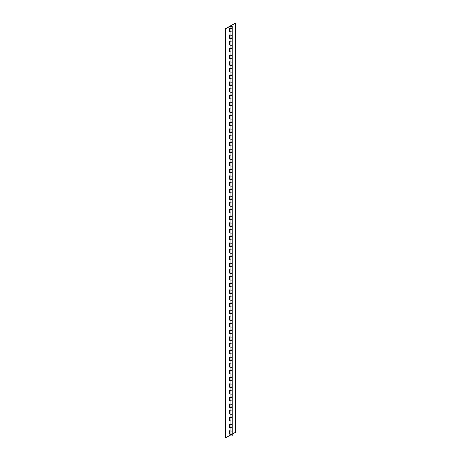 <?xml version="1.0" encoding="UTF-8"?>
<svg xmlns="http://www.w3.org/2000/svg" width="461" height="461" viewBox="0 0 461 461"><rect width="100%" height="100%" fill="white"/><g stroke="black" fill="none" stroke-linecap="round" stroke-linejoin="round"><path stroke-width="0.69" d="M231.601 26.634A0.686 0.398 0 0 0 231.814 26.346A0.686 0.398 0 0 0 231.399 25.983A0.686 0.398 0 0 0 230.656 26.064A0.686 0.398 0 0 0 230.442 26.346A0.686 0.398 0 0 0 230.857 26.709A0.686 0.398 0 0 0 231.601 26.634M231.612 26.07A0.686 0.398 0 0 0 230.869 25.983A0.686 0.398 0 0 0 230.442 26.346A0.686 0.398 0 0 0 230.644 26.629A0.686 0.398 0 0 0 231.393 26.715A0.686 0.398 0 0 0 231.814 26.346A0.686 0.398 0 0 0 231.612 26.07M230.356 26.796A1.095 0.634 0 0 0 231.549 26.934A1.095 0.634 0 0 0 232.223 26.346A1.095 0.634 0 0 0 231.906 25.902A1.095 0.634 0 0 0 230.356 25.902L225.417 28.755L230.039 26.421A1.095 0.634 0 0 0 230.356 26.796M230.356 28.363A1.095 0.634 0 0 0 231.549 28.496A1.095 0.634 0 0 0 232.223 27.914A1.095 0.634 180 0 1 231.549 28.496A1.095 0.634 180 0 1 230.356 28.363A1.095 0.634 180 0 1 230.039 27.983A1.095 0.634 0 0 0 230.356 28.363M231.906 433.363A1.095 0.634 180 0 1 232.223 433.813A1.095 0.634 180 0 1 231.549 434.395A1.095 0.634 180 0 1 230.356 434.262A1.095 0.634 180 0 1 230.039 433.882L230.039 435.449A1.095 0.634 0 0 0 230.356 435.824A1.095 0.634 0 0 0 231.549 435.962A1.095 0.634 0 0 0 232.223 435.38L232.223 433.813A1.095 0.634 0 0 1 231.549 434.395A1.095 0.634 0 0 1 230.356 434.262A1.095 0.634 0 0 1 230.033 433.813L230.033 430.534M231.906 426.656A1.095 0.634 180 0 1 232.223 427.105A1.095 0.634 180 0 1 231.549 427.687A1.095 0.634 180 0 1 230.356 427.549A1.095 0.634 180 0 1 230.039 427.174L230.039 430.528A1.095 0.634 0 0 0 230.356 430.908A1.095 0.634 0 0 0 231.549 431.041A1.095 0.634 0 0 0 232.223 430.459A1.095 0.634 180 0 1 231.549 431.041A1.095 0.634 180 0 1 230.356 430.908A1.095 0.634 180 0 1 230.039 430.528L229.578 430.793L229.578 434.147L230.039 433.882M231.906 419.948A1.095 0.634 180 0 1 232.223 420.397A1.095 0.634 180 0 1 231.549 420.979A1.095 0.634 180 0 1 230.356 420.841A1.095 0.634 180 0 1 230.039 420.467L230.039 423.82A1.095 0.634 0 0 0 230.356 424.195A1.095 0.634 0 0 0 231.549 424.333A1.095 0.634 0 0 0 232.223 423.751A1.095 0.634 180 0 1 231.549 424.333A1.095 0.634 180 0 1 230.356 424.195A1.095 0.634 180 0 1 230.039 423.82L230.033 427.105A1.095 0.634 0 0 0 230.356 427.549A1.095 0.634 0 0 0 231.549 427.687A1.095 0.634 0 0 0 232.223 427.105L232.223 433.813M231.906 413.24A1.095 0.634 180 0 1 232.223 413.684A1.095 0.634 180 0 1 231.549 414.272A1.095 0.634 180 0 1 230.356 414.134A1.095 0.634 180 0 1 230.039 413.753L230.039 417.107A1.095 0.634 0 0 0 230.356 417.487A1.095 0.634 0 0 0 231.549 417.626A1.095 0.634 0 0 0 232.223 417.038A1.095 0.634 180 0 1 231.549 417.626A1.095 0.634 180 0 1 230.356 417.487A1.095 0.634 180 0 1 230.039 417.107L230.033 420.397A1.095 0.634 0 0 0 230.356 420.841A1.095 0.634 0 0 0 231.549 420.979A1.095 0.634 0 0 0 232.223 420.397L232.223 427.105M231.906 406.527A1.095 0.634 180 0 1 232.223 406.977A1.095 0.634 180 0 1 231.549 407.559A1.095 0.634 180 0 1 230.356 407.426A1.095 0.634 180 0 1 230.039 407.046L230.039 410.399A1.095 0.634 0 0 0 230.356 410.78A1.095 0.634 0 0 0 231.549 410.918A1.095 0.634 0 0 0 232.223 410.33A1.095 0.634 180 0 1 231.549 410.918A1.095 0.634 180 0 1 230.356 410.78A1.095 0.634 180 0 1 230.039 410.399L230.033 413.684A1.095 0.634 0 0 0 230.356 414.134A1.095 0.634 0 0 0 231.549 414.272A1.095 0.634 0 0 0 232.223 413.684L232.223 420.397M231.906 399.82A1.095 0.634 180 0 1 232.223 400.269A1.095 0.634 180 0 1 231.549 400.851A1.095 0.634 180 0 1 230.356 400.713A1.095 0.634 180 0 1 230.039 400.338L230.039 403.692A1.095 0.634 0 0 0 230.356 404.067A1.095 0.634 0 0 0 231.549 404.205A1.095 0.634 0 0 0 232.223 403.623A1.095 0.634 180 0 1 231.549 404.205A1.095 0.634 180 0 1 230.356 404.067A1.095 0.634 180 0 1 230.039 403.692L230.033 406.977A1.095 0.634 0 0 0 230.356 407.426A1.095 0.634 0 0 0 231.549 407.559A1.095 0.634 0 0 0 232.223 406.977L232.223 413.684M231.906 393.112A1.095 0.634 180 0 1 232.223 393.556A1.095 0.634 180 0 1 231.549 394.143A1.095 0.634 180 0 1 230.356 394.005A1.095 0.634 180 0 1 230.039 393.631L230.039 396.984A1.095 0.634 0 0 0 230.356 397.359A1.095 0.634 0 0 0 231.549 397.497A1.095 0.634 0 0 0 232.223 396.915A1.095 0.634 180 0 1 231.549 397.497A1.095 0.634 180 0 1 230.356 397.359A1.095 0.634 180 0 1 230.039 396.984L230.033 400.269A1.095 0.634 0 0 0 230.356 400.713A1.095 0.634 0 0 0 231.549 400.851A1.095 0.634 0 0 0 232.223 400.269L232.223 406.977M231.906 386.404A1.095 0.634 180 0 1 232.223 386.848A1.095 0.634 180 0 1 231.549 387.436A1.095 0.634 180 0 1 230.356 387.298A1.095 0.634 180 0 1 230.039 386.917L230.039 390.271A1.095 0.634 0 0 0 230.356 390.651A1.095 0.634 0 0 0 231.549 390.79A1.095 0.634 0 0 0 232.223 390.202A1.095 0.634 180 0 1 231.549 390.79A1.095 0.634 180 0 1 230.356 390.651A1.095 0.634 180 0 1 230.039 390.271L230.033 393.556A1.095 0.634 0 0 0 230.356 394.005A1.095 0.634 0 0 0 231.549 394.143A1.095 0.634 0 0 0 232.223 393.556L232.223 400.269M231.906 379.691A1.095 0.634 180 0 1 232.223 380.141A1.095 0.634 180 0 1 231.549 380.723A1.095 0.634 180 0 1 230.356 380.59A1.095 0.634 180 0 1 230.039 380.21L230.039 383.564A1.095 0.634 0 0 0 230.356 383.944A1.095 0.634 0 0 0 231.549 384.076A1.095 0.634 0 0 0 232.223 383.494A1.095 0.634 180 0 1 231.549 384.076A1.095 0.634 180 0 1 230.356 383.944A1.095 0.634 180 0 1 230.039 383.564L229.578 383.829L229.578 387.182L230.039 386.917M231.906 372.984A1.095 0.634 180 0 1 232.223 373.433A1.095 0.634 180 0 1 231.549 374.015A1.095 0.634 180 0 1 230.356 373.877A1.095 0.634 180 0 1 230.039 373.502L230.039 376.856A1.095 0.634 0 0 0 230.356 377.231A1.095 0.634 0 0 0 231.549 377.369A1.095 0.634 0 0 0 232.223 376.787A1.095 0.634 180 0 1 231.549 377.369A1.095 0.634 180 0 1 230.356 377.231A1.095 0.634 180 0 1 230.039 376.856L230.033 380.141A1.095 0.634 0 0 0 230.356 380.59A1.095 0.634 0 0 0 231.549 380.723A1.095 0.634 0 0 0 232.223 380.141L232.223 393.556M231.906 366.276A1.095 0.634 180 0 1 232.223 366.72A1.095 0.634 180 0 1 231.549 367.308A1.095 0.634 180 0 1 230.356 367.169A1.095 0.634 180 0 1 230.039 366.789L230.039 370.148A1.095 0.634 0 0 0 230.356 370.523A1.095 0.634 0 0 0 231.549 370.661A1.095 0.634 0 0 0 232.223 370.079A1.095 0.634 180 0 1 231.549 370.661A1.095 0.634 180 0 1 230.356 370.523A1.095 0.634 180 0 1 230.039 370.148L230.033 373.433A1.095 0.634 0 0 0 230.356 373.877A1.095 0.634 0 0 0 231.549 374.015A1.095 0.634 0 0 0 232.223 373.433L232.223 380.141M231.906 359.568A1.095 0.634 180 0 1 232.223 360.012A1.095 0.634 180 0 1 231.549 360.6A1.095 0.634 180 0 1 230.356 360.462A1.095 0.634 180 0 1 230.039 360.081L230.039 363.435A1.095 0.634 0 0 0 230.356 363.815A1.095 0.634 0 0 0 231.549 363.954A1.095 0.634 0 0 0 232.223 363.366A1.095 0.634 180 0 1 231.549 363.954A1.095 0.634 180 0 1 230.356 363.815A1.095 0.634 180 0 1 230.039 363.435L230.033 366.72A1.095 0.634 0 0 0 230.356 367.169A1.095 0.634 0 0 0 231.549 367.308A1.095 0.634 0 0 0 232.223 366.72L232.223 373.433M231.906 352.855A1.095 0.634 180 0 1 232.223 353.305A1.095 0.634 180 0 1 231.549 353.887A1.095 0.634 180 0 1 230.356 353.748A1.095 0.634 180 0 1 230.039 353.374L230.039 356.728A1.095 0.634 0 0 0 230.356 357.108A1.095 0.634 0 0 0 231.549 357.24A1.095 0.634 0 0 0 232.223 356.658A1.095 0.634 180 0 1 231.549 357.24A1.095 0.634 180 0 1 230.356 357.108A1.095 0.634 180 0 1 230.039 356.728L230.033 360.012A1.095 0.634 0 0 0 230.356 360.462A1.095 0.634 0 0 0 231.549 360.6A1.095 0.634 0 0 0 232.223 360.012L232.223 366.72M231.906 346.148A1.095 0.634 180 0 1 232.223 346.597A1.095 0.634 180 0 1 231.549 347.179A1.095 0.634 180 0 1 230.356 347.041A1.095 0.634 180 0 1 230.039 346.666L230.039 350.02A1.095 0.634 0 0 0 230.356 350.395A1.095 0.634 0 0 0 231.549 350.533A1.095 0.634 0 0 0 232.223 349.951A1.095 0.634 180 0 1 231.549 350.533A1.095 0.634 180 0 1 230.356 350.395A1.095 0.634 180 0 1 230.039 350.02L230.033 353.305A1.095 0.634 0 0 0 230.356 353.748A1.095 0.634 0 0 0 231.549 353.887A1.095 0.634 0 0 0 232.223 353.305L232.223 360.012M231.906 339.44A1.095 0.634 180 0 1 232.223 339.884A1.095 0.634 180 0 1 231.549 340.472A1.095 0.634 180 0 1 230.356 340.333A1.095 0.634 180 0 1 230.039 339.953L230.039 343.312A1.095 0.634 0 0 0 230.356 343.687A1.095 0.634 0 0 0 231.549 343.825A1.095 0.634 0 0 0 232.223 343.238A1.095 0.634 180 0 1 231.549 343.825A1.095 0.634 180 0 1 230.356 343.687A1.095 0.634 180 0 1 230.039 343.312L230.033 346.597A1.095 0.634 0 0 0 230.356 347.041A1.095 0.634 0 0 0 231.549 347.179A1.095 0.634 0 0 0 232.223 346.597L232.223 353.305M231.906 332.727A1.095 0.634 180 0 1 232.223 333.176A1.095 0.634 180 0 1 231.549 333.758A1.095 0.634 180 0 1 230.356 333.626A1.095 0.634 180 0 1 230.039 333.245L230.039 336.599A1.095 0.634 0 0 0 230.356 336.979A1.095 0.634 0 0 0 231.549 337.118A1.095 0.634 0 0 0 232.223 336.53A1.095 0.634 180 0 1 231.549 337.118A1.095 0.634 180 0 1 230.356 336.979A1.095 0.634 180 0 1 230.039 336.599L229.578 336.864L229.578 340.224L230.039 339.953M231.906 326.019A1.095 0.634 180 0 1 232.223 326.469A1.095 0.634 180 0 1 231.549 327.051A1.095 0.634 180 0 1 230.356 326.912A1.095 0.634 180 0 1 230.039 326.538L230.039 329.892A1.095 0.634 0 0 0 230.356 330.272A1.095 0.634 0 0 0 231.549 330.404A1.095 0.634 0 0 0 232.223 329.822A1.095 0.634 180 0 1 231.549 330.404A1.095 0.634 180 0 1 230.356 330.272A1.095 0.634 180 0 1 230.039 329.892L230.033 333.176A1.095 0.634 0 0 0 230.356 333.626A1.095 0.634 0 0 0 231.549 333.758A1.095 0.634 0 0 0 232.223 333.176L232.223 346.597M231.906 319.312A1.095 0.634 180 0 1 232.223 319.761A1.095 0.634 180 0 1 231.549 320.343A1.095 0.634 180 0 1 230.356 320.205A1.095 0.634 180 0 1 230.039 319.83L230.039 323.184A1.095 0.634 0 0 0 230.356 323.559A1.095 0.634 0 0 0 231.549 323.697A1.095 0.634 0 0 0 232.223 323.115A1.095 0.634 180 0 1 231.549 323.697A1.095 0.634 180 0 1 230.356 323.559A1.095 0.634 180 0 1 230.039 323.184L230.033 326.469A1.095 0.634 0 0 0 230.356 326.912A1.095 0.634 0 0 0 231.549 327.051A1.095 0.634 0 0 0 232.223 326.469L232.223 333.176M231.906 312.604A1.095 0.634 180 0 1 232.223 313.048A1.095 0.634 180 0 1 231.549 313.636A1.095 0.634 180 0 1 230.356 313.497A1.095 0.634 180 0 1 230.039 313.117L230.039 316.477A1.095 0.634 0 0 0 230.356 316.851A1.095 0.634 0 0 0 231.549 316.989A1.095 0.634 0 0 0 232.223 316.402A1.095 0.634 180 0 1 231.549 316.989A1.095 0.634 180 0 1 230.356 316.851A1.095 0.634 180 0 1 230.039 316.477L230.033 319.761A1.095 0.634 0 0 0 230.356 320.205A1.095 0.634 0 0 0 231.549 320.343A1.095 0.634 0 0 0 232.223 319.761L232.223 326.469M231.906 305.891A1.095 0.634 180 0 1 232.223 306.34A1.095 0.634 180 0 1 231.549 306.922A1.095 0.634 180 0 1 230.356 306.79A1.095 0.634 180 0 1 230.039 306.409L230.039 309.763A1.095 0.634 0 0 0 230.356 310.144A1.095 0.634 0 0 0 231.549 310.282A1.095 0.634 0 0 0 232.223 309.694A1.095 0.634 180 0 1 231.549 310.282A1.095 0.634 180 0 1 230.356 310.144A1.095 0.634 180 0 1 230.039 309.763L230.033 313.048A1.095 0.634 0 0 0 230.356 313.497A1.095 0.634 0 0 0 231.549 313.636A1.095 0.634 0 0 0 232.223 313.048L232.223 319.761M231.906 299.183A1.095 0.634 180 0 1 232.223 299.633A1.095 0.634 180 0 1 231.549 300.215A1.095 0.634 180 0 1 230.356 300.076A1.095 0.634 180 0 1 230.039 299.702L230.039 303.056A1.095 0.634 0 0 0 230.356 303.436A1.095 0.634 0 0 0 231.549 303.568A1.095 0.634 0 0 0 232.223 302.986A1.095 0.634 180 0 1 231.549 303.568A1.095 0.634 180 0 1 230.356 303.436A1.095 0.634 180 0 1 230.039 303.056L230.033 306.34A1.095 0.634 0 0 0 230.356 306.79A1.095 0.634 0 0 0 231.549 306.922A1.095 0.634 0 0 0 232.223 306.34L232.223 313.048M231.906 292.476A1.095 0.634 180 0 1 232.223 292.925A1.095 0.634 180 0 1 231.549 293.507A1.095 0.634 180 0 1 230.356 293.369A1.095 0.634 180 0 1 230.039 292.994L230.039 296.348A1.095 0.634 0 0 0 230.356 296.723A1.095 0.634 0 0 0 231.549 296.861A1.095 0.634 0 0 0 232.223 296.279A1.095 0.634 180 0 1 231.549 296.861A1.095 0.634 180 0 1 230.356 296.723A1.095 0.634 180 0 1 230.039 296.348L230.033 299.633A1.095 0.634 0 0 0 230.356 300.076A1.095 0.634 0 0 0 231.549 300.215A1.095 0.634 0 0 0 232.223 299.633L232.223 306.34M231.906 285.768A1.095 0.634 180 0 1 232.223 286.212A1.095 0.634 180 0 1 231.549 286.8A1.095 0.634 180 0 1 230.356 286.661A1.095 0.634 180 0 1 230.039 286.281L230.039 289.635A1.095 0.634 0 0 0 230.356 290.015A1.095 0.634 0 0 0 231.549 290.153A1.095 0.634 0 0 0 232.223 289.566A1.095 0.634 180 0 1 231.549 290.153A1.095 0.634 180 0 1 230.356 290.015A1.095 0.634 180 0 1 230.039 289.635L229.578 289.906L229.578 293.259L230.039 292.994M231.906 279.055A1.095 0.634 180 0 1 232.223 279.504A1.095 0.634 180 0 1 231.549 280.086A1.095 0.634 180 0 1 230.356 279.954A1.095 0.634 180 0 1 230.039 279.573L230.039 282.927A1.095 0.634 0 0 0 230.356 283.308A1.095 0.634 0 0 0 231.549 283.446A1.095 0.634 0 0 0 232.223 282.858A1.095 0.634 180 0 1 231.549 283.446A1.095 0.634 180 0 1 230.356 283.308A1.095 0.634 180 0 1 230.039 282.927L230.033 286.212A1.095 0.634 0 0 0 230.356 286.661A1.095 0.634 0 0 0 231.549 286.8A1.095 0.634 0 0 0 232.223 286.212L232.223 299.633M231.906 272.347A1.095 0.634 180 0 1 232.223 272.797A1.095 0.634 180 0 1 231.549 273.379A1.095 0.634 180 0 1 230.356 273.24A1.095 0.634 180 0 1 230.039 272.866L230.039 276.22A1.095 0.634 0 0 0 230.356 276.594A1.095 0.634 0 0 0 231.549 276.733A1.095 0.634 0 0 0 232.223 276.151A1.095 0.634 180 0 1 231.549 276.733A1.095 0.634 180 0 1 230.356 276.594A1.095 0.634 180 0 1 230.039 276.22L230.033 279.504A1.095 0.634 0 0 0 230.356 279.954A1.095 0.634 0 0 0 231.549 280.086A1.095 0.634 0 0 0 232.223 279.504L232.223 286.212M231.906 265.64A1.095 0.634 180 0 1 232.223 266.083A1.095 0.634 180 0 1 231.549 266.671A1.095 0.634 180 0 1 230.356 266.533A1.095 0.634 180 0 1 230.039 266.158L230.039 269.512A1.095 0.634 0 0 0 230.356 269.887A1.095 0.634 0 0 0 231.549 270.025A1.095 0.634 0 0 0 232.223 269.443A1.095 0.634 180 0 1 231.549 270.025A1.095 0.634 180 0 1 230.356 269.887A1.095 0.634 180 0 1 230.039 269.512L230.033 272.797A1.095 0.634 0 0 0 230.356 273.24A1.095 0.634 0 0 0 231.549 273.379A1.095 0.634 0 0 0 232.223 272.797L232.223 279.504M231.906 258.932A1.095 0.634 180 0 1 232.223 259.376A1.095 0.634 180 0 1 231.549 259.964A1.095 0.634 180 0 1 230.356 259.825A1.095 0.634 180 0 1 230.039 259.445L230.039 262.799A1.095 0.634 0 0 0 230.356 263.179A1.095 0.634 0 0 0 231.549 263.317A1.095 0.634 0 0 0 232.223 262.73A1.095 0.634 180 0 1 231.549 263.317A1.095 0.634 180 0 1 230.356 263.179A1.095 0.634 180 0 1 230.039 262.799L230.033 266.083A1.095 0.634 0 0 0 230.356 266.533A1.095 0.634 0 0 0 231.549 266.671A1.095 0.634 0 0 0 232.223 266.083L232.223 272.797M231.906 252.219A1.095 0.634 180 0 1 232.223 252.668A1.095 0.634 180 0 1 231.549 253.25A1.095 0.634 180 0 1 230.356 253.118A1.095 0.634 180 0 1 230.039 252.737L230.039 256.091A1.095 0.634 0 0 0 230.356 256.472A1.095 0.634 0 0 0 231.549 256.604A1.095 0.634 0 0 0 232.223 256.022A1.095 0.634 180 0 1 231.549 256.604A1.095 0.634 180 0 1 230.356 256.472A1.095 0.634 180 0 1 230.039 256.091L230.033 259.376A1.095 0.634 0 0 0 230.356 259.825A1.095 0.634 0 0 0 231.549 259.964A1.095 0.634 0 0 0 232.223 259.376L232.223 266.083M231.906 245.511A1.095 0.634 180 0 1 232.223 245.961A1.095 0.634 180 0 1 231.549 246.543A1.095 0.634 180 0 1 230.356 246.405A1.095 0.634 180 0 1 230.039 246.03L230.039 249.384A1.095 0.634 0 0 0 230.356 249.758A1.095 0.634 0 0 0 231.549 249.897A1.095 0.634 0 0 0 232.223 249.315A1.095 0.634 180 0 1 231.549 249.897A1.095 0.634 180 0 1 230.356 249.758A1.095 0.634 180 0 1 230.039 249.384L229.578 249.649L229.578 253.003L230.039 252.737M231.906 238.804A1.095 0.634 180 0 1 232.223 239.247A1.095 0.634 180 0 1 231.549 239.835A1.095 0.634 180 0 1 230.356 239.697A1.095 0.634 180 0 1 230.039 239.317L230.039 242.676A1.095 0.634 0 0 0 230.356 243.051A1.095 0.634 0 0 0 231.549 243.189A1.095 0.634 0 0 0 232.223 242.607A1.095 0.634 180 0 1 231.549 243.189A1.095 0.634 180 0 1 230.356 243.051A1.095 0.634 180 0 1 230.039 242.676L230.033 245.961A1.095 0.634 0 0 0 230.356 246.405A1.095 0.634 0 0 0 231.549 246.543A1.095 0.634 0 0 0 232.223 245.961L232.223 259.376M231.906 232.096A1.095 0.634 180 0 1 232.223 232.54A1.095 0.634 180 0 1 231.549 233.128A1.095 0.634 180 0 1 230.356 232.989A1.095 0.634 180 0 1 230.039 232.609L230.039 235.963A1.095 0.634 0 0 0 230.356 236.343A1.095 0.634 0 0 0 231.549 236.481A1.095 0.634 0 0 0 232.223 235.894A1.095 0.634 180 0 1 231.549 236.481A1.095 0.634 180 0 1 230.356 236.343A1.095 0.634 180 0 1 230.039 235.963L230.033 239.247A1.095 0.634 0 0 0 230.356 239.697A1.095 0.634 0 0 0 231.549 239.835A1.095 0.634 0 0 0 232.223 239.247L232.223 245.961M231.906 225.383A1.095 0.634 180 0 1 232.223 225.832A1.095 0.634 180 0 1 231.549 226.414A1.095 0.634 180 0 1 230.356 226.276A1.095 0.634 180 0 1 230.039 225.902L230.039 229.255A1.095 0.634 0 0 0 230.356 229.636A1.095 0.634 0 0 0 231.549 229.768A1.095 0.634 0 0 0 232.223 229.186A1.095 0.634 180 0 1 231.549 229.768A1.095 0.634 180 0 1 230.356 229.636A1.095 0.634 180 0 1 230.039 229.255L230.033 232.54A1.095 0.634 0 0 0 230.356 232.989A1.095 0.634 0 0 0 231.549 233.128A1.095 0.634 0 0 0 232.223 232.54L232.223 239.247M231.906 218.675A1.095 0.634 180 0 1 232.223 219.125A1.095 0.634 180 0 1 231.549 219.707A1.095 0.634 180 0 1 230.356 219.569A1.095 0.634 180 0 1 230.039 219.194L230.039 222.548A1.095 0.634 0 0 0 230.356 222.922A1.095 0.634 0 0 0 231.549 223.061A1.095 0.634 0 0 0 232.223 222.479A1.095 0.634 180 0 1 231.549 223.061A1.095 0.634 180 0 1 230.356 222.922A1.095 0.634 180 0 1 230.039 222.548L230.033 225.832A1.095 0.634 0 0 0 230.356 226.276A1.095 0.634 0 0 0 231.549 226.414A1.095 0.634 0 0 0 232.223 225.832L232.223 232.54M231.906 211.968A1.095 0.634 180 0 1 232.223 212.412A1.095 0.634 180 0 1 231.549 212.999A1.095 0.634 180 0 1 230.356 212.861A1.095 0.634 180 0 1 230.039 212.481L230.039 215.84A1.095 0.634 0 0 0 230.356 216.215A1.095 0.634 0 0 0 231.549 216.353A1.095 0.634 0 0 0 232.223 215.765A1.095 0.634 180 0 1 231.549 216.353A1.095 0.634 180 0 1 230.356 216.215A1.095 0.634 180 0 1 230.039 215.84L230.033 219.125A1.095 0.634 0 0 0 230.356 219.569A1.095 0.634 0 0 0 231.549 219.707A1.095 0.634 0 0 0 232.223 219.125L232.223 225.832M231.906 205.254A1.095 0.634 180 0 1 232.223 205.704A1.095 0.634 180 0 1 231.549 206.286A1.095 0.634 180 0 1 230.356 206.153A1.095 0.634 180 0 1 230.039 205.773L230.039 209.127A1.095 0.634 0 0 0 230.356 209.507A1.095 0.634 0 0 0 231.549 209.646A1.095 0.634 0 0 0 232.223 209.058A1.095 0.634 180 0 1 231.549 209.646A1.095 0.634 180 0 1 230.356 209.507A1.095 0.634 180 0 1 230.039 209.127L230.033 212.412A1.095 0.634 0 0 0 230.356 212.861A1.095 0.634 0 0 0 231.549 212.999A1.095 0.634 0 0 0 232.223 212.412L232.223 219.125M231.906 198.547A1.095 0.634 180 0 1 232.223 198.996A1.095 0.634 180 0 1 231.549 199.578A1.095 0.634 180 0 1 230.356 199.44A1.095 0.634 180 0 1 230.039 199.066L230.039 202.419A1.095 0.634 0 0 0 230.356 202.8A1.095 0.634 0 0 0 231.549 202.932A1.095 0.634 0 0 0 232.223 202.35A1.095 0.634 180 0 1 231.549 202.932A1.095 0.634 180 0 1 230.356 202.8A1.095 0.634 180 0 1 230.039 202.419L229.578 202.684L229.578 206.038L230.039 205.773M231.906 191.839A1.095 0.634 180 0 1 232.223 192.289A1.095 0.634 180 0 1 231.549 192.871A1.095 0.634 180 0 1 230.356 192.733A1.095 0.634 180 0 1 230.039 192.358L230.039 195.712A1.095 0.634 0 0 0 230.356 196.086A1.095 0.634 0 0 0 231.549 196.225A1.095 0.634 0 0 0 232.223 195.643A1.095 0.634 180 0 1 231.549 196.225A1.095 0.634 180 0 1 230.356 196.086A1.095 0.634 180 0 1 230.039 195.712L230.033 198.996A1.095 0.634 0 0 0 230.356 199.44A1.095 0.634 0 0 0 231.549 199.578A1.095 0.634 0 0 0 232.223 198.996L232.223 212.412M231.906 185.132A1.095 0.634 180 0 1 232.223 185.576A1.095 0.634 180 0 1 231.549 186.163A1.095 0.634 180 0 1 230.356 186.025A1.095 0.634 180 0 1 230.039 185.645L230.039 188.998A1.095 0.634 0 0 0 230.356 189.379A1.095 0.634 0 0 0 231.549 189.517A1.095 0.634 0 0 0 232.223 188.929A1.095 0.634 180 0 1 231.549 189.517A1.095 0.634 180 0 1 230.356 189.379A1.095 0.634 180 0 1 230.039 188.998L230.033 192.289A1.095 0.634 0 0 0 230.356 192.733A1.095 0.634 0 0 0 231.549 192.871A1.095 0.634 0 0 0 232.223 192.289L232.223 198.996M231.906 178.419A1.095 0.634 180 0 1 232.223 178.868A1.095 0.634 180 0 1 231.549 179.45A1.095 0.634 180 0 1 230.356 179.317A1.095 0.634 180 0 1 230.039 178.937L230.039 182.291A1.095 0.634 0 0 0 230.356 182.671A1.095 0.634 0 0 0 231.549 182.81A1.095 0.634 0 0 0 232.223 182.222A1.095 0.634 180 0 1 231.549 182.81A1.095 0.634 180 0 1 230.356 182.671A1.095 0.634 180 0 1 230.039 182.291L230.033 185.576A1.095 0.634 0 0 0 230.356 186.025A1.095 0.634 0 0 0 231.549 186.163A1.095 0.634 0 0 0 232.223 185.576L232.223 192.289M231.906 171.711A1.095 0.634 180 0 1 232.223 172.16A1.095 0.634 180 0 1 231.549 172.742A1.095 0.634 180 0 1 230.356 172.604A1.095 0.634 180 0 1 230.039 172.23L230.039 175.583A1.095 0.634 0 0 0 230.356 175.964A1.095 0.634 0 0 0 231.549 176.096A1.095 0.634 0 0 0 232.223 175.514A1.095 0.634 180 0 1 231.549 176.096A1.095 0.634 180 0 1 230.356 175.964A1.095 0.634 180 0 1 230.039 175.583L230.033 178.868A1.095 0.634 0 0 0 230.356 179.317A1.095 0.634 0 0 0 231.549 179.45A1.095 0.634 0 0 0 232.223 178.868L232.223 185.576M231.906 165.003A1.095 0.634 180 0 1 232.223 165.447A1.095 0.634 180 0 1 231.549 166.035A1.095 0.634 180 0 1 230.356 165.897A1.095 0.634 180 0 1 230.039 165.522L230.039 168.876A1.095 0.634 0 0 0 230.356 169.25A1.095 0.634 0 0 0 231.549 169.389A1.095 0.634 0 0 0 232.223 168.807A1.095 0.634 180 0 1 231.549 169.389A1.095 0.634 180 0 1 230.356 169.25A1.095 0.634 180 0 1 230.039 168.876L230.033 172.16A1.095 0.634 0 0 0 230.356 172.604A1.095 0.634 0 0 0 231.549 172.742A1.095 0.634 0 0 0 232.223 172.16L232.223 178.868M231.906 158.296A1.095 0.634 180 0 1 232.223 158.74A1.095 0.634 180 0 1 231.549 159.327A1.095 0.634 180 0 1 230.356 159.189A1.095 0.634 180 0 1 230.039 158.809L230.039 162.163A1.095 0.634 0 0 0 230.356 162.543A1.095 0.634 0 0 0 231.549 162.681A1.095 0.634 0 0 0 232.223 162.093A1.095 0.634 180 0 1 231.549 162.681A1.095 0.634 180 0 1 230.356 162.543A1.095 0.634 180 0 1 230.039 162.163L230.033 165.447A1.095 0.634 0 0 0 230.356 165.897A1.095 0.634 0 0 0 231.549 166.035A1.095 0.634 0 0 0 232.223 165.447L232.223 172.16M231.906 151.583A1.095 0.634 180 0 1 232.223 152.032A1.095 0.634 180 0 1 231.549 152.614A1.095 0.634 180 0 1 230.356 152.482A1.095 0.634 180 0 1 230.039 152.101L230.039 155.455A1.095 0.634 0 0 0 230.356 155.835A1.095 0.634 0 0 0 231.549 155.974A1.095 0.634 0 0 0 232.223 155.386A1.095 0.634 180 0 1 231.549 155.974A1.095 0.634 180 0 1 230.356 155.835A1.095 0.634 180 0 1 230.039 155.455L229.578 155.72L229.578 159.074L230.039 158.809M231.906 144.875A1.095 0.634 180 0 1 232.223 145.324A1.095 0.634 180 0 1 231.549 145.906A1.095 0.634 180 0 1 230.356 145.768A1.095 0.634 180 0 1 230.039 145.394L230.039 148.747A1.095 0.634 0 0 0 230.356 149.122A1.095 0.634 0 0 0 231.549 149.26A1.095 0.634 0 0 0 232.223 148.678A1.095 0.634 180 0 1 231.549 149.26A1.095 0.634 180 0 1 230.356 149.122A1.095 0.634 180 0 1 230.039 148.747L230.033 152.032A1.095 0.634 0 0 0 230.356 152.482A1.095 0.634 0 0 0 231.549 152.614A1.095 0.634 0 0 0 232.223 152.032L232.223 165.447M231.906 138.167A1.095 0.634 180 0 1 232.223 138.611A1.095 0.634 180 0 1 231.549 139.199A1.095 0.634 180 0 1 230.356 139.061A1.095 0.634 180 0 1 230.039 138.686L230.039 142.04A1.095 0.634 0 0 0 230.356 142.414A1.095 0.634 0 0 0 231.549 142.553A1.095 0.634 0 0 0 232.223 141.971A1.095 0.634 180 0 1 231.549 142.553A1.095 0.634 180 0 1 230.356 142.414A1.095 0.634 180 0 1 230.039 142.04L230.033 145.324A1.095 0.634 0 0 0 230.356 145.768A1.095 0.634 0 0 0 231.549 145.906A1.095 0.634 0 0 0 232.223 145.324L232.223 152.032M231.906 131.46A1.095 0.634 180 0 1 232.223 131.904A1.095 0.634 180 0 1 231.549 132.491A1.095 0.634 180 0 1 230.356 132.353A1.095 0.634 180 0 1 230.039 131.973L230.039 135.327A1.095 0.634 0 0 0 230.356 135.707A1.095 0.634 0 0 0 231.549 135.845A1.095 0.634 0 0 0 232.223 135.257A1.095 0.634 180 0 1 231.549 135.845A1.095 0.634 180 0 1 230.356 135.707A1.095 0.634 180 0 1 230.039 135.327L230.033 138.611A1.095 0.634 0 0 0 230.356 139.061A1.095 0.634 0 0 0 231.549 139.199A1.095 0.634 0 0 0 232.223 138.611L232.223 145.324M231.906 124.747A1.095 0.634 180 0 1 232.223 125.196A1.095 0.634 180 0 1 231.549 125.778A1.095 0.634 180 0 1 230.356 125.646A1.095 0.634 180 0 1 230.039 125.265L230.039 128.619A1.095 0.634 0 0 0 230.356 128.999A1.095 0.634 0 0 0 231.549 129.132A1.095 0.634 0 0 0 232.223 128.55A1.095 0.634 180 0 1 231.549 129.132A1.095 0.634 180 0 1 230.356 128.999A1.095 0.634 180 0 1 230.039 128.619L230.033 131.904A1.095 0.634 0 0 0 230.356 132.353A1.095 0.634 0 0 0 231.549 132.491A1.095 0.634 0 0 0 232.223 131.904L232.223 138.611M231.906 118.039A1.095 0.634 180 0 1 232.223 118.489A1.095 0.634 180 0 1 231.549 119.071A1.095 0.634 180 0 1 230.356 118.932A1.095 0.634 180 0 1 230.039 118.558L230.039 121.911A1.095 0.634 0 0 0 230.356 122.286A1.095 0.634 0 0 0 231.549 122.424A1.095 0.634 0 0 0 232.223 121.842A1.095 0.634 180 0 1 231.549 122.424A1.095 0.634 180 0 1 230.356 122.286A1.095 0.634 180 0 1 230.039 121.911L230.033 125.196A1.095 0.634 0 0 0 230.356 125.646A1.095 0.634 0 0 0 231.549 125.778A1.095 0.634 0 0 0 232.223 125.196L232.223 131.904M231.906 111.332A1.095 0.634 180 0 1 232.223 111.775A1.095 0.634 180 0 1 231.549 112.363A1.095 0.634 180 0 1 230.356 112.225A1.095 0.634 180 0 1 230.039 111.844L230.039 115.204A1.095 0.634 0 0 0 230.356 115.578A1.095 0.634 0 0 0 231.549 115.717A1.095 0.634 0 0 0 232.223 115.135A1.095 0.634 180 0 1 231.549 115.717A1.095 0.634 180 0 1 230.356 115.578A1.095 0.634 180 0 1 230.039 115.204L230.033 118.489A1.095 0.634 0 0 0 230.356 118.932A1.095 0.634 0 0 0 231.549 119.071A1.095 0.634 0 0 0 232.223 118.489L232.223 125.196M231.906 104.624A1.095 0.634 180 0 1 232.223 105.068A1.095 0.634 180 0 1 231.549 105.655A1.095 0.634 180 0 1 230.356 105.517A1.095 0.634 180 0 1 230.039 105.137L230.039 108.491A1.095 0.634 0 0 0 230.356 108.871A1.095 0.634 0 0 0 231.549 109.009A1.095 0.634 0 0 0 232.223 108.421A1.095 0.634 180 0 1 231.549 109.009A1.095 0.634 180 0 1 230.356 108.871A1.095 0.634 180 0 1 230.039 108.491L229.578 108.756L229.578 112.115L230.039 111.844M231.906 97.911A1.095 0.634 180 0 1 232.223 98.36A1.095 0.634 180 0 1 231.549 98.942A1.095 0.634 180 0 1 230.356 98.804A1.095 0.634 180 0 1 230.039 98.429L230.039 101.783A1.095 0.634 0 0 0 230.356 102.163A1.095 0.634 0 0 0 231.549 102.296A1.095 0.634 0 0 0 232.223 101.714A1.095 0.634 180 0 1 231.549 102.296A1.095 0.634 180 0 1 230.356 102.163A1.095 0.634 180 0 1 230.039 101.783L230.033 105.068A1.095 0.634 0 0 0 230.356 105.517A1.095 0.634 0 0 0 231.549 105.655A1.095 0.634 0 0 0 232.223 105.068L232.223 118.489M231.906 91.203A1.095 0.634 180 0 1 232.223 91.653A1.095 0.634 180 0 1 231.549 92.235A1.095 0.634 180 0 1 230.356 92.096A1.095 0.634 180 0 1 230.039 91.722L230.039 95.075A1.095 0.634 0 0 0 230.356 95.45A1.095 0.634 0 0 0 231.549 95.588A1.095 0.634 0 0 0 232.223 95.006A1.095 0.634 180 0 1 231.549 95.588A1.095 0.634 180 0 1 230.356 95.45A1.095 0.634 180 0 1 230.039 95.075L230.033 98.36A1.095 0.634 0 0 0 230.356 98.804A1.095 0.634 0 0 0 231.549 98.942A1.095 0.634 0 0 0 232.223 98.36L232.223 105.068M231.906 84.496A1.095 0.634 180 0 1 232.223 84.939A1.095 0.634 180 0 1 231.549 85.527A1.095 0.634 180 0 1 230.356 85.389A1.095 0.634 180 0 1 230.039 85.008L230.039 88.368A1.095 0.634 0 0 0 230.356 88.743A1.095 0.634 0 0 0 231.549 88.881A1.095 0.634 0 0 0 232.223 88.293A1.095 0.634 180 0 1 231.549 88.881A1.095 0.634 180 0 1 230.356 88.743A1.095 0.634 180 0 1 230.039 88.368L230.033 91.653A1.095 0.634 0 0 0 230.356 92.096A1.095 0.634 0 0 0 231.549 92.235A1.095 0.634 0 0 0 232.223 91.653L232.223 98.36M231.906 77.782A1.095 0.634 180 0 1 232.223 78.232A1.095 0.634 180 0 1 231.549 78.814A1.095 0.634 180 0 1 230.356 78.681A1.095 0.634 180 0 1 230.039 78.301L230.039 81.655A1.095 0.634 0 0 0 230.356 82.035A1.095 0.634 0 0 0 231.549 82.173A1.095 0.634 0 0 0 232.223 81.585A1.095 0.634 180 0 1 231.549 82.173A1.095 0.634 180 0 1 230.356 82.035A1.095 0.634 180 0 1 230.039 81.655L230.033 84.939A1.095 0.634 0 0 0 230.356 85.389A1.095 0.634 0 0 0 231.549 85.527A1.095 0.634 0 0 0 232.223 84.939L232.223 91.653M231.906 71.075A1.095 0.634 180 0 1 232.223 71.524A1.095 0.634 180 0 1 231.549 72.106A1.095 0.634 180 0 1 230.356 71.968A1.095 0.634 180 0 1 230.039 71.593L230.039 74.947A1.095 0.634 0 0 0 230.356 75.327A1.095 0.634 0 0 0 231.549 75.46A1.095 0.634 0 0 0 232.223 74.878A1.095 0.634 180 0 1 231.549 75.46A1.095 0.634 180 0 1 230.356 75.327A1.095 0.634 180 0 1 230.039 74.947L230.033 78.232A1.095 0.634 0 0 0 230.356 78.681A1.095 0.634 0 0 0 231.549 78.814A1.095 0.634 0 0 0 232.223 78.232L232.223 84.939M231.906 64.367A1.095 0.634 180 0 1 232.223 64.817A1.095 0.634 180 0 1 231.549 65.399A1.095 0.634 180 0 1 230.356 65.26A1.095 0.634 180 0 1 230.039 64.886L230.039 68.24A1.095 0.634 0 0 0 230.356 68.614A1.095 0.634 0 0 0 231.549 68.752A1.095 0.634 0 0 0 232.223 68.17A1.095 0.634 180 0 1 231.549 68.752A1.095 0.634 180 0 1 230.356 68.614A1.095 0.634 180 0 1 230.039 68.24L230.033 71.524A1.095 0.634 0 0 0 230.356 71.968A1.095 0.634 0 0 0 231.549 72.106A1.095 0.634 0 0 0 232.223 71.524L232.223 78.232M231.906 57.66A1.095 0.634 180 0 1 232.223 58.103A1.095 0.634 180 0 1 231.549 58.691A1.095 0.634 180 0 1 230.356 58.553A1.095 0.634 180 0 1 230.039 58.172L230.039 61.526A1.095 0.634 0 0 0 230.356 61.907A1.095 0.634 0 0 0 231.549 62.045A1.095 0.634 0 0 0 232.223 61.457A1.095 0.634 180 0 1 231.549 62.045A1.095 0.634 180 0 1 230.356 61.907A1.095 0.634 180 0 1 230.039 61.526L229.578 61.797L229.578 65.151L230.039 64.886M231.906 50.946A1.095 0.634 180 0 1 232.223 51.396A1.095 0.634 180 0 1 231.549 51.978A1.095 0.634 180 0 1 230.356 51.845A1.095 0.634 180 0 1 230.039 51.465L230.039 54.819A1.095 0.634 0 0 0 230.356 55.199A1.095 0.634 0 0 0 231.549 55.337A1.095 0.634 0 0 0 232.223 54.75A1.095 0.634 180 0 1 231.549 55.337A1.095 0.634 180 0 1 230.356 55.199A1.095 0.634 180 0 1 230.039 54.819L230.033 58.103A1.095 0.634 0 0 0 230.356 58.553A1.095 0.634 0 0 0 231.549 58.691A1.095 0.634 0 0 0 232.223 58.103L232.223 71.524M231.906 44.239A1.095 0.634 180 0 1 232.223 44.688A1.095 0.634 180 0 1 231.549 45.27A1.095 0.634 180 0 1 230.356 45.132A1.095 0.634 180 0 1 230.039 44.757L230.039 48.111A1.095 0.634 0 0 0 230.356 48.486A1.095 0.634 0 0 0 231.549 48.624A1.095 0.634 0 0 0 232.223 48.042A1.095 0.634 180 0 1 231.549 48.624A1.095 0.634 180 0 1 230.356 48.486A1.095 0.634 180 0 1 230.039 48.111L230.033 51.396A1.095 0.634 0 0 0 230.356 51.845A1.095 0.634 0 0 0 231.549 51.978A1.095 0.634 0 0 0 232.223 51.396L232.223 58.103M231.906 37.531A1.095 0.634 180 0 1 232.223 37.975A1.095 0.634 180 0 1 231.549 38.563A1.095 0.634 180 0 1 230.356 38.424A1.095 0.634 180 0 1 230.039 38.05L230.039 41.404A1.095 0.634 0 0 0 230.356 41.778A1.095 0.634 0 0 0 231.549 41.916A1.095 0.634 0 0 0 232.223 41.334A1.095 0.634 180 0 1 231.549 41.916A1.095 0.634 180 0 1 230.356 41.778A1.095 0.634 180 0 1 230.039 41.404L230.033 44.688A1.095 0.634 0 0 0 230.356 45.132A1.095 0.634 0 0 0 231.549 45.27A1.095 0.634 0 0 0 232.223 44.688L232.223 51.396M231.906 30.824A1.095 0.634 180 0 1 232.223 31.267A1.095 0.634 180 0 1 231.549 31.855A1.095 0.634 180 0 1 230.356 31.717A1.095 0.634 180 0 1 230.039 31.336L230.039 34.69A1.095 0.634 0 0 0 230.356 35.071A1.095 0.634 0 0 0 231.549 35.209A1.095 0.634 0 0 0 232.223 34.621A1.095 0.634 180 0 1 231.549 35.209A1.095 0.634 180 0 1 230.356 35.071A1.095 0.634 180 0 1 230.039 34.69L230.033 37.975A1.095 0.634 0 0 0 230.356 38.424A1.095 0.634 0 0 0 231.549 38.563A1.095 0.634 0 0 0 232.223 37.975L232.223 44.688M225.417 28.755L225.417 437.783L230.039 435.449M230.039 26.421L230.033 31.267A1.095 0.634 0 0 0 230.356 31.717A1.095 0.634 0 0 0 231.549 31.855A1.095 0.634 0 0 0 232.223 31.267L232.223 37.975M229.578 31.267L230.033 31.008M229.578 37.975L230.033 37.716M229.578 44.688L230.033 44.423M229.578 51.396L230.033 51.136M229.578 58.103L230.033 57.844M229.578 64.817L230.033 64.552M229.578 71.524L230.033 71.259M229.578 78.232L230.033 77.972M229.578 84.939L230.033 84.68M229.578 91.653L230.033 91.387M229.578 98.36L230.033 98.095M229.578 105.068L230.033 104.808M229.578 111.775L230.033 111.516M229.578 118.489L230.033 118.223M229.578 125.196L230.033 124.931M229.578 131.904L230.033 131.644M229.578 138.611L230.033 138.352M229.578 145.324L230.033 145.059M229.578 152.032L230.033 151.767M229.578 158.74L230.033 158.48M229.578 165.447L230.033 165.188M229.578 172.16L230.033 171.895M229.578 178.868L230.033 178.609M229.578 185.576L230.033 185.316M229.578 192.289L230.033 192.024M229.578 198.996L230.033 198.731M229.578 205.704L230.033 205.445M229.578 212.412L230.033 212.152M229.578 219.125L230.033 218.86M229.578 225.832L230.033 225.567M229.578 232.54L230.033 232.281M229.578 239.247L230.033 238.988M229.578 245.961L230.033 245.696M229.578 252.668L230.033 252.403M229.578 259.376L230.033 259.117M229.578 266.083L230.033 265.824M229.578 272.797L230.033 272.532M229.578 279.504L230.033 279.245M229.578 286.212L230.033 285.953M229.578 292.925L230.033 292.66M229.578 299.633L230.033 299.368M229.578 306.34L230.033 306.081M229.578 313.048L230.033 312.788M229.578 319.761L230.033 319.496M229.578 326.469L230.033 326.204M229.578 333.176L230.033 332.917M229.578 339.884L230.033 339.624M229.578 346.597L230.033 346.332M229.578 353.305L230.033 353.04M229.578 360.012L230.033 359.753M229.578 366.72L230.033 366.46M229.578 373.433L230.033 373.168M229.578 380.141L230.033 379.876M229.578 386.848L230.033 386.589M229.578 393.556L230.033 393.296M229.578 400.269L230.033 400.004M229.578 406.977L230.033 406.717M229.578 413.684L230.033 413.425M229.578 420.397L230.033 420.132M229.578 427.105L230.033 426.84M229.578 433.813L230.033 433.553M225.706 28.922L225.706 437.95M230.039 31.336L229.578 31.602L229.578 28.248L230.039 27.983M230.039 427.174L229.578 427.439L229.578 424.085L230.039 423.82M230.039 420.467L229.578 420.732L229.578 417.378L230.039 417.107M230.039 413.753L229.578 414.018L229.578 410.665L230.039 410.399M230.039 407.046L229.578 407.311L229.578 403.957L230.039 403.692M230.039 400.338L229.578 400.603L229.578 397.249L230.039 396.984M230.039 393.631L229.578 393.896L229.578 390.542L230.039 390.271M230.039 380.21L229.578 380.475L229.578 377.121L230.039 376.856M230.039 373.502L229.578 373.767L229.578 370.413L230.039 370.148M230.039 366.789L229.578 367.06L229.578 363.7L230.039 363.435M230.039 360.081L229.578 360.346L229.578 356.993L230.039 356.728M230.039 353.374L229.578 353.639L229.578 350.285L230.039 350.02M230.039 346.666L229.578 346.931L229.578 343.578L230.039 343.312M230.039 333.245L229.578 333.51L229.578 330.157L230.039 329.892M230.039 326.538L229.578 326.803L229.578 323.449L230.039 323.184M230.039 319.83L229.578 320.095L229.578 316.742L230.039 316.477M230.039 313.117L229.578 313.388L229.578 310.028L230.039 309.763M230.039 306.409L229.578 306.674L229.578 303.321L230.039 303.056M230.039 299.702L229.578 299.967L229.578 296.613L230.039 296.348M230.039 286.281L229.578 286.546L229.578 283.192L230.039 282.927M230.039 279.573L229.578 279.839L229.578 276.485L230.039 276.22M230.039 272.866L229.578 273.131L229.578 269.777L230.039 269.512M230.039 266.158L229.578 266.423L229.578 263.07L230.039 262.799M230.039 259.445L229.578 259.71L229.578 256.356L230.039 256.091M230.039 246.03L229.578 246.295L229.578 242.941L230.039 242.676M230.039 239.317L229.578 239.587L229.578 236.228L230.039 235.963M230.039 232.609L229.578 232.874L229.578 229.52L230.039 229.255M230.039 225.902L229.578 226.167L229.578 222.813L230.039 222.548M230.039 219.194L229.578 219.459L229.578 216.105L230.039 215.84M230.039 212.481L229.578 212.752L229.578 209.392L230.039 209.127M230.039 199.066L229.578 199.331L229.578 195.977L230.039 195.712M230.039 192.358L229.578 192.623L229.578 189.269L230.039 188.998M230.039 185.645L229.578 185.91L229.578 182.556L230.039 182.291M230.039 178.937L229.578 179.202L229.578 175.848L230.039 175.583M230.039 172.23L229.578 172.495L229.578 169.141L230.039 168.876M230.039 165.522L229.578 165.787L229.578 162.433L230.039 162.163M230.039 152.101L229.578 152.366L229.578 149.012L230.039 148.747M230.039 145.394L229.578 145.659L229.578 142.305L230.039 142.04M230.039 138.686L229.578 138.951L229.578 135.597L230.039 135.327M230.039 131.973L229.578 132.238L229.578 128.884L230.039 128.619M230.039 125.265L229.578 125.53L229.578 122.177L230.039 121.911M230.039 118.558L229.578 118.823L229.578 115.469L230.039 115.204M230.039 105.137L229.578 105.402L229.578 102.048L230.039 101.783M230.039 98.429L229.578 98.694L229.578 95.341L230.039 95.075M230.039 91.722L229.578 91.987L229.578 88.633L230.039 88.368M230.039 85.008L229.578 85.279L229.578 81.92L230.039 81.655M230.039 78.301L229.578 78.566L229.578 75.212L230.039 74.947M230.039 71.593L229.578 71.858L229.578 68.505L230.039 68.24M230.039 58.172L229.578 58.438L229.578 55.084L230.039 54.819M230.039 51.465L229.578 51.73L229.578 48.376L230.039 48.111M230.039 44.757L229.578 45.022L229.578 41.669L230.039 41.404M230.039 38.05L229.578 38.315L229.578 34.961L230.039 34.69M231.906 430.009A1.095 0.634 180 0 1 232.223 430.459M231.906 423.302A1.095 0.634 180 0 1 232.223 423.751M231.906 416.594A1.095 0.634 180 0 1 232.223 417.038M231.906 409.887A1.095 0.634 180 0 1 232.223 410.33M231.906 403.173A1.095 0.634 180 0 1 232.223 403.623M231.906 396.466A1.095 0.634 180 0 1 232.223 396.915M231.906 389.758A1.095 0.634 180 0 1 232.223 390.202M231.906 383.045A1.095 0.634 180 0 1 232.223 383.494M230.033 383.569L230.033 386.848A1.095 0.634 0 0 0 230.356 387.298A1.095 0.634 0 0 0 231.549 387.436A1.095 0.634 0 0 0 232.223 386.848M231.906 376.337A1.095 0.634 180 0 1 232.223 376.787M231.906 369.63A1.095 0.634 180 0 1 232.223 370.079M231.906 362.922A1.095 0.634 180 0 1 232.223 363.366M231.906 356.209A1.095 0.634 180 0 1 232.223 356.658M231.906 349.501A1.095 0.634 180 0 1 232.223 349.951M231.906 342.794A1.095 0.634 180 0 1 232.223 343.238M231.906 336.086A1.095 0.634 180 0 1 232.223 336.53M230.033 336.605L230.033 339.884A1.095 0.634 0 0 0 230.356 340.333A1.095 0.634 0 0 0 231.549 340.472A1.095 0.634 0 0 0 232.223 339.884M231.906 329.373A1.095 0.634 180 0 1 232.223 329.822M231.906 322.665A1.095 0.634 180 0 1 232.223 323.115M231.906 315.958A1.095 0.634 180 0 1 232.223 316.402M231.906 309.25A1.095 0.634 180 0 1 232.223 309.694M231.906 302.537A1.095 0.634 180 0 1 232.223 302.986M231.906 295.829A1.095 0.634 180 0 1 232.223 296.279M231.906 289.122A1.095 0.634 180 0 1 232.223 289.566M230.033 289.641L230.033 292.925A1.095 0.634 0 0 0 230.356 293.369A1.095 0.634 0 0 0 231.549 293.507A1.095 0.634 0 0 0 232.223 292.925M231.906 282.409A1.095 0.634 180 0 1 232.223 282.858M231.906 275.701A1.095 0.634 180 0 1 232.223 276.151M231.906 268.994A1.095 0.634 180 0 1 232.223 269.443M231.906 262.286A1.095 0.634 180 0 1 232.223 262.73M231.906 255.573A1.095 0.634 180 0 1 232.223 256.022M231.906 248.865A1.095 0.634 180 0 1 232.223 249.315M230.033 249.389L230.033 252.668A1.095 0.634 0 0 0 230.356 253.118A1.095 0.634 0 0 0 231.549 253.25A1.095 0.634 0 0 0 232.223 252.668M231.906 242.158A1.095 0.634 180 0 1 232.223 242.607M231.906 235.45A1.095 0.634 180 0 1 232.223 235.894M231.906 228.737A1.095 0.634 180 0 1 232.223 229.186M231.906 222.029A1.095 0.634 180 0 1 232.223 222.479M231.906 215.322A1.095 0.634 180 0 1 232.223 215.765M231.906 208.614A1.095 0.634 180 0 1 232.223 209.058M231.906 201.901A1.095 0.634 180 0 1 232.223 202.35M230.033 202.425L230.033 205.704A1.095 0.634 0 0 0 230.356 206.153A1.095 0.634 0 0 0 231.549 206.286A1.095 0.634 0 0 0 232.223 205.704M231.906 195.193A1.095 0.634 180 0 1 232.223 195.643M231.906 188.486A1.095 0.634 180 0 1 232.223 188.929M231.906 181.778A1.095 0.634 180 0 1 232.223 182.222M231.906 175.065A1.095 0.634 180 0 1 232.223 175.514M231.906 168.357A1.095 0.634 180 0 1 232.223 168.807M231.906 161.65A1.095 0.634 180 0 1 232.223 162.093M231.906 154.936A1.095 0.634 180 0 1 232.223 155.386M230.033 155.461L230.033 158.74A1.095 0.634 0 0 0 230.356 159.189A1.095 0.634 0 0 0 231.549 159.327A1.095 0.634 0 0 0 232.223 158.74M231.906 148.229A1.095 0.634 180 0 1 232.223 148.678M231.906 141.521A1.095 0.634 180 0 1 232.223 141.971M231.906 134.814A1.095 0.634 180 0 1 232.223 135.257M231.906 128.1A1.095 0.634 180 0 1 232.223 128.55M231.906 121.393A1.095 0.634 180 0 1 232.223 121.842M231.906 114.685A1.095 0.634 180 0 1 232.223 115.135M231.906 107.978A1.095 0.634 180 0 1 232.223 108.421M230.033 108.496L230.033 111.775A1.095 0.634 0 0 0 230.356 112.225A1.095 0.634 0 0 0 231.549 112.363A1.095 0.634 0 0 0 232.223 111.775M231.906 101.264A1.095 0.634 180 0 1 232.223 101.714M231.906 94.557A1.095 0.634 180 0 1 232.223 95.006M231.906 87.849A1.095 0.634 180 0 1 232.223 88.293M231.906 81.142A1.095 0.634 180 0 1 232.223 81.585M231.906 74.428A1.095 0.634 180 0 1 232.223 74.878M231.906 67.721A1.095 0.634 180 0 1 232.223 68.17M231.906 61.013A1.095 0.634 180 0 1 232.223 61.457M230.033 61.532L230.033 64.817A1.095 0.634 0 0 0 230.356 65.26A1.095 0.634 0 0 0 231.549 65.399A1.095 0.634 0 0 0 232.223 64.817M231.906 54.306A1.095 0.634 180 0 1 232.223 54.75M231.906 47.592A1.095 0.634 180 0 1 232.223 48.042M231.906 40.885A1.095 0.634 180 0 1 232.223 41.334M231.906 34.177A1.095 0.634 180 0 1 232.223 34.621M231.906 27.464A1.095 0.634 180 0 1 232.223 27.914L232.223 31.267M235.583 23.217L231.422 25.286L235.583 23.217L235.583 432.245L232.223 434.187M231.71 25.453L231.71 25.81M231.422 25.741L231.422 25.286M232.223 26.346L232.223 27.914"/></g></svg>
